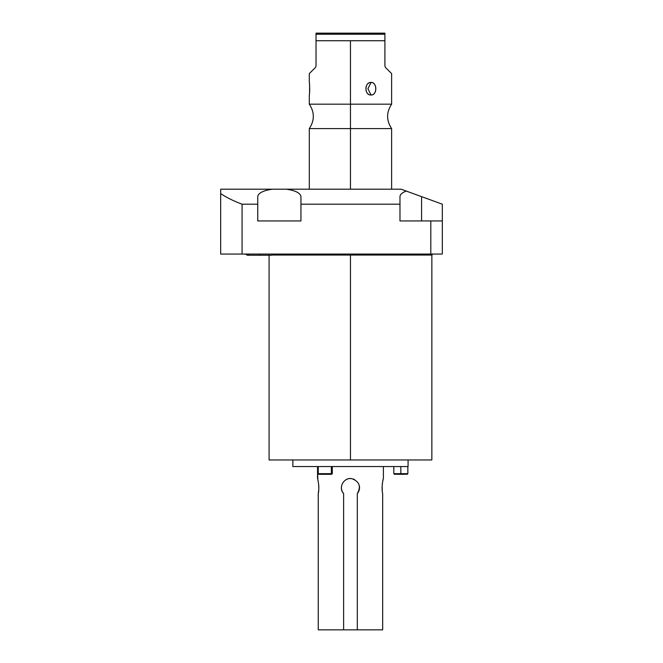 <?xml version="1.0" encoding="UTF-8"?>
<svg xmlns="http://www.w3.org/2000/svg" width="663" height="663" viewBox="0 0 663 663"><rect width="100%" height="100%" fill="white"/><g stroke="black" fill="none" stroke-linecap="round" stroke-linejoin="round"><path stroke-width="0.99" d="M272.294 189.204L220.68 189.204L220.68 193.604C226.481 197.491 233.616 201.013 242.07 204.187L257.75 204.187L257.75 220.945L300.944 220.945L300.944 196.638L300.944 204.187L399.98 204.187L399.98 220.945L442.32 220.945L442.32 254.062L430.809 254.062L430.809 220.945L442.32 220.945L442.32 204.187L421.577 196.638L421.577 220.945L421.577 196.638L442.32 204.187L442.32 254.062L220.68 254.062L220.68 193.604C226.481 197.491 233.616 201.013 242.07 204.187L242.07 254.062L220.68 254.062L220.68 189.204L401.165 189.204L406.303 191.077C402.184 192.626 400.079 194.483 399.98 196.638L399.98 204.187L300.944 204.187L300.944 220.945L257.75 220.945L257.75 204.187L242.07 204.187L242.07 254.062L430.809 254.062L430.809 220.945L399.98 220.945L399.98 196.638C400.079 194.483 402.184 192.626 406.303 191.077L401.165 189.204L272.294 189.204C263.136 190.563 258.288 193.041 257.75 196.638L257.75 204.187L257.75 196.638C258.288 193.041 263.136 190.563 272.294 189.204C263.136 190.563 258.288 193.041 257.75 196.638M432.84 254.062L431.853 255.056L350.462 255.056L350.462 254.062L350.462 255.056L431.853 255.056L431.853 459.965L350.462 459.965L350.462 255.056L272.576 255.056L350.462 255.056L350.462 459.965L269.079 459.965L269.079 255.056M421.577 196.638L406.303 191.077L421.577 196.638M300.944 196.638C300.414 193.041 295.565 190.563 286.408 189.204C295.565 190.563 300.414 193.041 300.944 196.638M350.462 189.204L350.462 128.581L391.618 128.581L350.462 128.581L350.462 189.204M391.618 189.204L391.618 128.581C386.289 120.451 386.289 112.312 391.618 104.174L350.462 104.174L350.462 128.581L350.462 40.725L384.905 40.725L384.905 66.076L385.476 67.469L391.618 73.61L391.618 104.174L309.306 104.174L309.306 94.983C309.737 95.646 309.77 82.03 309.306 82.469L309.306 73.61L315.447 67.469L316.027 66.076L316.027 40.725L350.462 40.725L350.462 104.174L309.306 104.174C314.643 112.312 314.643 120.451 309.306 128.581L350.462 128.581L309.306 128.581L309.306 189.204M385.476 67.469C393.598 75.59 393.598 75.59 385.476 67.469L384.905 66.076L385.476 67.469L384.905 66.076L384.905 33.15L316.027 33.15L316.027 66.076L315.447 67.469C307.334 75.59 307.334 75.59 315.447 67.469L316.027 66.076L315.447 67.469M371.04 82.469C364.335 81.914 364.335 95.538 371.04 94.983C377.297 95.538 377.297 81.914 371.04 82.469C364.227 82.328 364.227 95.124 371.04 94.983L367.915 88.726L371.04 82.469L367.915 88.726L371.04 94.983C377.388 95.124 377.388 82.328 371.04 82.469M309.58 85.038L309.638 85.792M309.729 88.759L309.72 89.571M309.679 90.823L309.638 91.651M309.563 92.646L309.48 93.491M309.571 92.513L309.588 85.088M384.905 34.236L316.027 34.236L316.027 33.15L384.905 33.15L384.905 40.725L316.027 40.725L316.027 34.236L384.905 34.236M359.52 487.62L359.52 487.62A9.05 9.05 0 0 0 359.346 485.846A9.05 9.05 0 0 1 357.316 493.545L357.316 629.85L357.316 493.545C361.269 486.485 359.437 481.52 351.821 478.669C343.964 477.012 337.923 487.728 343.616 493.545L343.616 629.85L382.667 629.85L382.667 493.545C381.159 488.208 383.206 478.156 383.388 478.57L383.388 466.553L383.388 478.57C383.206 478.156 381.159 488.208 382.667 493.545L382.667 629.85L318.257 629.85L318.257 493.545C319.765 488.225 317.726 478.147 317.544 478.57L317.544 466.553L317.826 479.656M357.316 493.545C361.269 486.485 359.437 481.52 351.821 478.669C343.964 477.012 337.923 487.728 343.616 493.545L343.616 629.85L318.257 629.85L318.257 493.545C319.765 488.225 317.726 478.147 317.544 478.57M408.076 466.553L292.847 466.553L292.847 459.965L292.847 466.553L408.076 466.553L408.076 459.965L408.076 466.553M318.058 480.667L318.364 482.274M318.696 484.893L318.804 486.866M318.688 490.38L318.257 493.545M382.236 490.38L382.128 486.866L382.236 490.38M382.236 484.893L382.568 482.274L382.236 484.893M382.874 480.667L383.106 479.656L382.874 480.667M292.847 459.965L350.462 459.965M354.432 479.482A9.05 9.05 0 0 0 353.478 479.084A9.05 9.05 0 0 1 354.432 479.482M351.821 478.669A9.05 9.05 0 0 0 349.103 478.669A9.05 9.05 0 0 1 351.821 478.669M347.445 479.084A9.05 9.05 0 0 0 346.492 479.482A9.05 9.05 0 0 1 347.445 479.084M341.586 485.846A9.05 9.05 0 0 0 341.412 487.62A9.05 9.05 0 0 1 341.586 485.846M343.616 493.545A9.05 9.05 0 0 1 341.412 487.62L341.412 487.62M271.648 255.247L259.531 255.247L259.531 254.062L259.531 255.247L271.648 255.247L273.662 254.062L272.576 255.056M259.531 255.247L247.415 255.247L259.531 255.247M404.065 474.318L397.609 474.318M407.853 466.553L407.853 473.664L407.19 474.318L393.822 473.664L400.833 473.664L400.833 466.553L400.833 473.664L407.853 473.664L394.485 474.318L393.822 473.664L393.822 466.553M332.287 466.553L332.287 473.664L331.633 474.318L330.779 474.318L331.351 473.664L318.265 473.664L331.351 473.664L331.351 466.553L331.351 473.664L332.287 473.664L330.779 474.318L319.773 474.318M330.779 474.318L318.92 474.318L318.265 473.664L318.265 466.553M247.415 255.247L245.401 254.062L247.415 255.247L249.429 254.062"/></g></svg>
